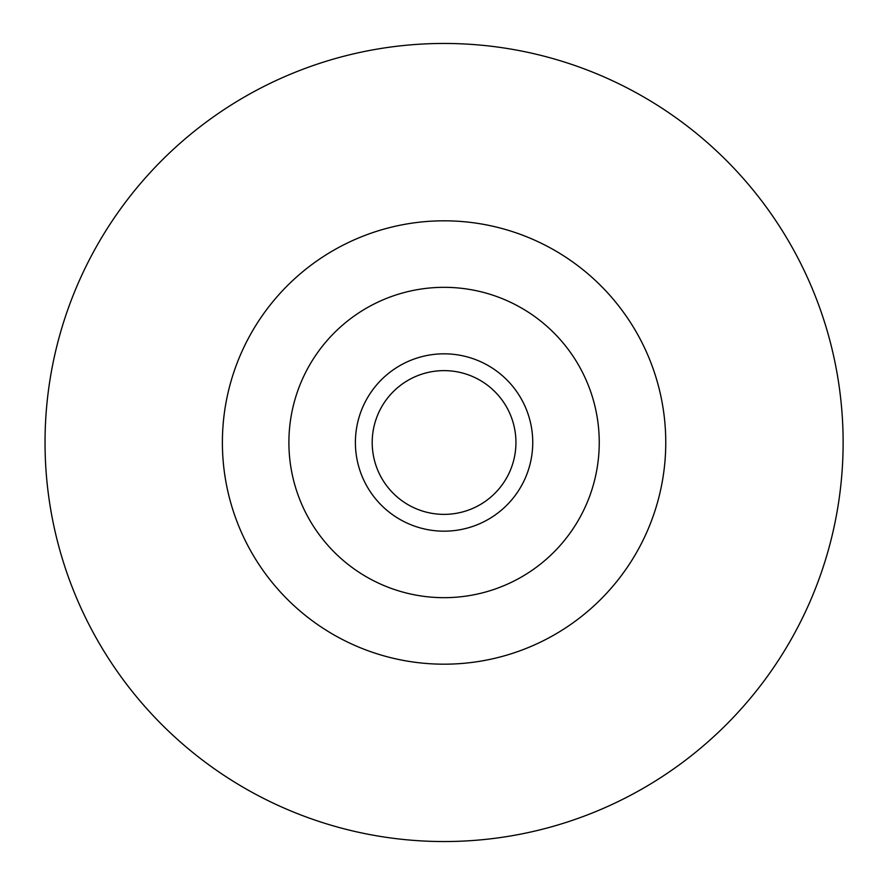 <?xml version="1.0" encoding="UTF-8"?>
<svg xmlns="http://www.w3.org/2000/svg" width="885" height="885" viewBox="0 0 885 885"><rect width="100%" height="100%" fill="white"/><g stroke="black" fill="none" stroke-linecap="round" stroke-linejoin="round"><path stroke-width="1.33" d="M355.394 442.5A88.677 88.677 0 0 0 488.409 519.296A88.677 88.677 0 0 0 488.409 365.704A88.677 88.677 0 0 0 355.394 442.5M288.897 442.5A155.185 155.185 0 0 0 521.663 576.887A155.185 155.185 0 0 0 521.663 308.113A155.185 155.185 0 0 0 288.897 442.5M222.389 442.5A221.692 221.692 0 0 0 554.917 634.49A221.692 221.692 0 0 0 554.917 250.51A221.692 221.692 0 0 0 222.389 442.5M45.035 442.5A399.035 399.035 0 0 0 643.594 788.081A399.035 399.035 0 0 0 643.594 96.919A399.035 399.035 0 0 0 45.035 442.5M372.198 442.5A71.873 71.873 0 0 0 480.013 504.738A71.873 71.873 0 0 0 480.013 380.262A71.873 71.873 0 0 0 372.198 442.5"/></g></svg>
